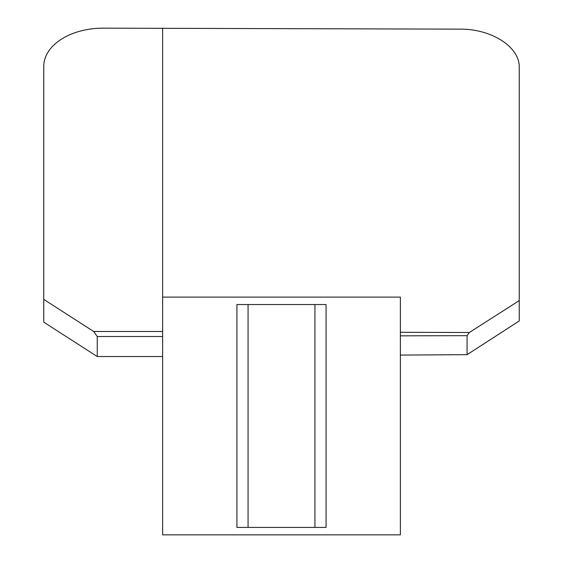 <?xml version="1.0" encoding="UTF-8"?>
<svg xmlns="http://www.w3.org/2000/svg" width="563" height="563" viewBox="0 0 563 563"><rect width="100%" height="100%" fill="white"/><g stroke="black" fill="none" stroke-linecap="round" stroke-linejoin="round"><path stroke-width="0.84" d="M519.241 300.593L469.317 332.515L467.079 335.661L467.079 354.676L519.241 320.973L519.241 67.546C520.057 47.137 491.562 28.72 459.802 29.142L103.198 28.15A59.432 38.207 0 0 0 43.759 66.357L43.759 322.163L97.251 356.548L162.63 356.548M43.759 299.396L93.683 331.487L97.251 336.512L97.251 356.548M162.63 534.85L162.63 297.109L400.37 297.109L400.37 534.85L162.63 534.85M326.076 527.418L326.076 304.541L326.076 527.418L314.935 527.418L314.935 304.541L326.076 304.541M248.065 527.418L248.065 304.541L236.924 304.541L236.924 527.418L314.935 527.418M248.065 304.541L314.935 304.541M400.37 355.084L467.079 354.676M97.251 336.512L162.63 336.512M93.683 331.487L162.63 331.487M162.63 28.15L162.63 297.109M467.079 335.661L400.37 335.844M469.317 332.515L400.37 332.283"/></g></svg>
